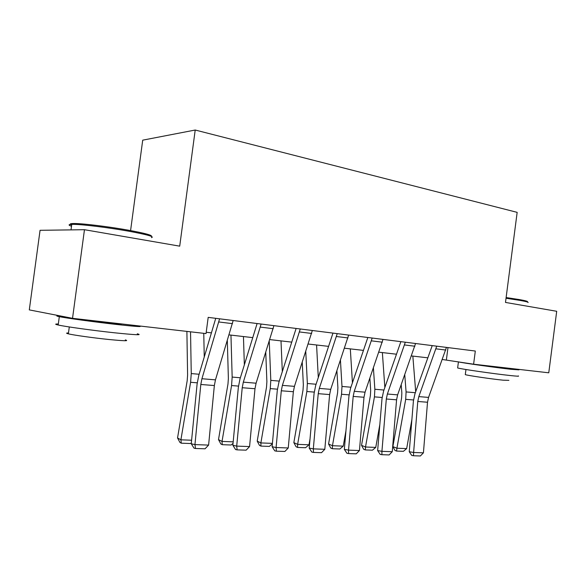 <?xml version="1.0" encoding="UTF-8"?>
<svg xmlns="http://www.w3.org/2000/svg" width="586" height="586" viewBox="0 0 586 586"><rect width="100%" height="100%" fill="white"/><g stroke="black" fill="none" stroke-linecap="round" stroke-linejoin="round"><path stroke-width="0.88" d="M130.583 230.584L142.713 140.164L195.211 130.026L517.16 212.359L505.491 302.435L556.7 311.283L548.767 372.806L473.605 364.206L475.312 351.036L208.191 317.37L206.038 333.588L72.532 318.315L84.465 229.705L179.712 246.157L195.211 130.026M84.465 229.705L40.06 230.305L29.3 309.891L72.532 318.315M442.349 359.496L473.605 364.206M206.213 332.255L211.458 332.863M229.082 334.892L252.793 337.631M269.802 339.594L291.784 342.129M308.221 344.026L328.629 346.377M344.524 348.209L363.488 350.399M378.878 352.179L396.532 354.215M411.445 355.929L427.883 357.826M447.982 347.593L446.371 359.965M446.444 347.395L428.556 397.411L427.516 402.238L423.429 452.832L413.613 452.48L413.504 455.747L411.76 455.439L409.255 451.733L413.408 401.014L414.961 393.755L432.226 345.601M409.255 451.733L413.613 452.48L417.774 401.476L418.814 396.605L436.717 346.172M423.429 452.832L420.374 455.974L413.504 455.747M401.22 384.738L401.85 393.067L401.593 397.989L392.869 446.605L396.92 448.231L405.702 399.352L406.083 391.924L404.758 374.762M415.686 391.748L412.844 356.09M406.655 448.612L403.395 451.323L396.583 451.073L396.92 448.231L406.655 448.612L411.892 419.561M396.583 451.073L394.964 450.414L392.869 446.605M506.128 297.541L519.526 299.607C525.342 300.655 527.971 301.365 527.415 301.739M528.067 302.559C528.645 302.186 525.95 301.468 519.994 300.398L506.033 298.252M518.2 375.919C519.687 376.388 517.042 376.263 510.274 375.538C494.276 373.853 460.721 369.004 457.637 367.957L457.673 367.656M511.725 368.565L518.984 369.854L511.08 369.312C495.097 367.532 461.526 362.778 458.428 361.884L458.04 361.782M508.89 380.358L503.096 380.182C491.559 379.025 467.533 375.487 465.291 374.63L465.328 374.366M505.022 368.001L479.121 364.836M71.668 225.046C68.987 223.962 70.078 223.456 74.964 223.522C84.201 223.64 108.967 226.701 127.719 230.064C144.874 233.213 152.734 235.308 151.298 236.363M151.481 237.63C154.843 236.751 147.013 234.561 128.004 231.074C108.769 227.632 83.366 224.489 73.902 224.357L71.763 224.357C68.284 224.489 68.196 225.112 71.507 226.225M137.263 333.8C143.079 335.302 135.439 334.958 114.358 332.775C93.181 330.504 65.427 326.666 58.19 325.01C54.82 324.256 54.864 323.926 58.322 324.021M138.333 325.838C144.163 327.164 136.545 326.666 115.486 324.344C94.331 321.956 66.57 318.161 59.311 316.667C55.589 315.913 56.036 315.693 60.636 315.993M125.316 339.909C129.506 341.118 123.939 340.971 108.622 339.47C93.342 337.91 73.536 335.133 68.364 333.837C65.998 333.258 66.042 332.973 68.481 332.98M121.148 323.875C122.987 324.417 118.562 324.087 107.861 322.893L79.667 319.128M415.555 343.506L397.623 394.861L396.575 399.813L392.261 451.711L381.925 451.337L381.904 454.692L380.182 454.384L377.64 450.583L382.021 398.553L383.588 391.104L400.875 341.653M377.64 450.583L381.925 451.337L386.313 399.007L387.368 394.019L405.307 342.209M392.261 451.711L389.133 454.934L381.904 454.692M382.995 339.404L365.056 392.18L363.994 397.264L359.438 450.531L348.538 450.136L348.611 453.586L346.927 453.271L344.341 449.367L348.963 395.96L350.553 388.313L367.84 337.492M344.341 449.367L348.538 450.136L353.182 396.414L354.244 391.287L372.191 338.041M359.438 450.531L356.229 453.842L348.611 453.586M369.869 378.256L370.682 390.444L370.403 395.491L361.54 445.345L365.51 447.008L374.439 396.868L374.857 389.258L373.407 368.015M384.848 387.507L382.365 352.574M375.751 447.411L372.425 450.187L365.261 449.923L365.51 447.008L375.751 447.411L379.831 424.572M365.261 449.923L363.672 449.257L361.54 445.345M336.913 370.865L337.888 387.683L337.587 392.862L328.57 444.02L332.46 445.719L341.535 394.261L341.99 386.452L340.444 360.353M352.428 382.812L350.318 348.882M343.242 446.144L339.851 448.993L332.306 448.715L332.46 445.719L343.242 446.144L345.938 430.893M332.306 448.715L330.753 448.034L328.57 444.02M348.641 335.067L330.709 389.346L329.632 394.568L324.812 449.286L313.32 448.869L313.488 452.414L311.84 452.092L309.21 448.085L314.103 393.228L315.708 385.368L332.973 333.097M309.21 448.085L313.32 448.869L318.227 393.675L319.304 388.408L337.228 333.632M324.812 449.286L321.531 452.685L313.488 452.414M312.338 330.497L294.443 386.357L293.359 391.726L288.253 447.968L276.094 447.528L276.38 451.183L274.783 450.854L272.109 446.73L277.295 390.342L278.914 382.262L296.12 328.453M272.109 446.73L276.094 447.528L281.295 390.781L282.386 385.368L300.259 328.973M288.253 447.968L284.884 451.462L276.38 451.183M273.911 325.655L256.089 383.2L254.991 388.723L249.577 446.576L236.7 446.114L237.118 449.872L235.572 449.535L232.854 445.301L238.356 387.287L239.989 378.974L257.108 323.538M232.854 445.301L236.7 446.114L242.223 387.727L243.322 382.145L261.114 324.043M249.577 446.576L246.12 450.173L237.118 449.872M302.251 362.36L303.343 384.775L303.006 390.086L293.842 442.628L297.629 444.364L306.859 391.514L307.357 383.493L305.767 351.549M318.293 377.567L316.579 344.986M308.998 444.803L305.54 447.733L297.585 447.448L297.629 444.364L308.998 444.803L310.031 438.885M297.585 447.448L296.077 446.744L293.842 442.628M265.766 352.435L266.886 381.706L266.52 387.163L257.21 441.155L260.873 442.928L270.256 388.613L270.798 380.373L269.26 341.323M282.32 371.649L281.002 340.884M272.373 443.822L269.348 446.407L260.953 446.1L259.488 445.382L257.21 441.155M260.953 446.1L260.873 442.928L272.417 443.382M227.324 340.693L228.372 378.468L227.969 384.072L218.497 439.603L222.028 441.419L231.565 385.544L232.166 377.076L230.957 335.111M244.355 364.88L243.446 336.547M233.038 443.353L231.118 445.008L222.24 444.686L220.827 443.946L218.497 439.603M222.24 444.686L222.028 441.419L233.177 441.851M186.89 331.398L187.601 375.033L187.168 380.805L177.543 437.954L180.906 439.815L190.596 382.292L191.256 373.582L190.538 331.815M204.258 357.028L203.76 333.324M191.336 442.95L190.67 443.529L181.272 443.184L179.924 442.43L177.543 437.954M181.272 443.184L180.906 439.815L191.6 440.233M233.169 320.52L215.465 379.853L214.351 385.544L208.601 445.096L194.948 444.606L195.497 448.488L194.017 448.144L191.256 443.778L197.101 384.05L198.757 375.487L215.736 318.323M191.256 443.778L194.948 444.606L200.815 384.482L201.928 378.732L219.589 318.806M208.601 445.096L205.049 448.803L195.497 448.488M428.556 397.411L418.814 396.605M427.516 402.238L417.774 401.476M445.792 350.047L436.057 348.838M405.702 399.352L413.518 399.967M406.083 391.924L415.335 392.715M397.623 394.861L387.368 394.019M396.575 399.813L386.313 399.007M414.888 346.223L404.64 344.956M365.056 392.18L354.244 391.287M363.994 397.264L353.182 396.414M382.328 342.195L371.517 340.854M374.439 396.868L382.131 397.476M374.857 389.258L383.962 390.034M341.535 394.261L349.08 394.861M341.99 386.452L350.926 387.214M330.709 389.346L319.304 388.408M329.632 394.568L318.227 393.675M347.967 337.939L336.554 336.532M294.443 386.357L282.386 385.368M293.359 391.726L281.295 390.781M311.664 333.449L299.585 331.954M256.089 383.2L243.322 382.145M254.991 388.723L242.223 387.727M273.23 328.695L260.433 327.113M306.859 391.514L314.228 392.093M307.357 383.493L316.088 384.24M270.256 388.613L277.42 389.177M270.798 380.373L279.288 381.098M231.565 385.544L238.48 386.093M232.166 377.076L240.363 377.772M190.596 382.292L197.24 382.819M191.256 373.582L199.123 374.256M215.465 379.853L201.928 378.732M214.351 385.544L200.815 384.482M232.488 323.655L218.9 321.978M465.958 369.517L465.291 374.63M457.637 367.957L458.428 361.884M71.016 229.888L71.763 224.357M69.294 326.959L68.364 333.837M58.19 325.01L59.311 316.667M74.964 223.522L73.902 224.357"/></g></svg>
